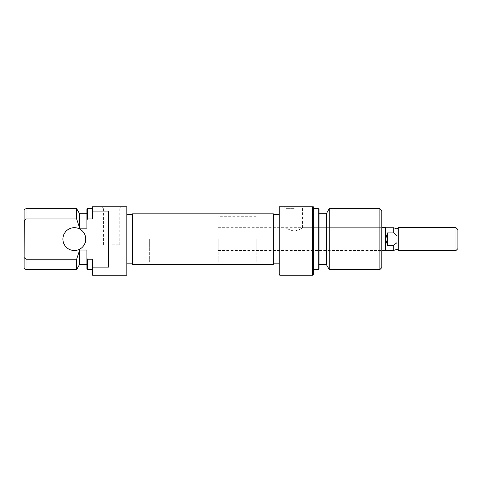 <?xml version="1.0" encoding="UTF-8"?>
<svg xmlns="http://www.w3.org/2000/svg" width="482" height="482" viewBox="0 0 482 482"><rect width="100%" height="100%" fill="white"/><g stroke="black" fill="none" stroke-linecap="round" stroke-linejoin="round"><path stroke-width="0.36" stroke-dasharray="2.41 1.81" d="M149.673 239.096L149.673 261.931L149.673 239.096M218.171 239.096L218.171 261.931L218.171 239.096M385.6 227.679L385.6 250.435L385.6 239.096L387.504 245.272L393.722 245.272L397.017 242.609L397.017 235.584L393.722 232.927L393.722 227.757M397.017 249.236L397.017 228.956M393.722 250.435L393.722 245.272M457.9 248.61L457.9 229.583M455.996 227.679L455.996 250.513M398.289 250.513L398.289 227.679M397.017 235.584L397.017 242.609M393.722 232.927L387.504 232.927L387.504 245.272M387.504 232.927L385.6 239.096L385.6 227.757L385.6 250.513M279.813 275.246L279.813 206.754L279.054 206.754L279.054 274.487M313.3 274.487L313.3 206.754L312.541 206.754L312.541 275.246M294.273 206.754L304.359 206.754L294.273 206.754M294.273 208.658L286.091 208.658L294.273 208.658M381.792 267.637L381.792 210.556M379.894 208.658L379.894 269.54M294.273 231.137C299.238 229.83 301.967 228.679 302.455 227.679C301.973 228.673 299.25 229.824 294.273 231.137C299.238 229.83 301.967 228.679 302.455 227.679C301.973 228.673 299.25 229.824 294.273 231.137C289.314 229.83 286.585 228.679 286.091 227.679C286.573 228.673 289.302 229.824 294.273 231.137C289.314 229.83 286.585 228.679 286.091 227.679C286.573 228.673 289.302 229.824 294.273 231.137M319.006 269.101L319.006 209.098M318.247 208.658L318.247 269.54M326.621 213.219L326.621 264.973M329.254 269.54L329.254 208.658M256.219 239.096L256.219 261.931L256.219 239.096M273.342 239.096L273.342 263.829L273.342 239.096M313.3 239.096L313.3 269.54L313.3 239.096M312.541 206.754L279.813 206.754M319.006 239.096L319.006 264.401L319.006 239.096M379.894 239.096L379.894 227.679L379.894 239.096M111.619 206.754L121.705 206.754L111.619 206.754M111.619 207.85L119.801 207.85L111.619 207.85M111.619 244.808L119.801 244.808L111.619 244.808M85.748 239.096A11.417 11.417 0 0 1 74.33 250.513A11.417 11.417 0 0 1 62.913 239.096A11.417 11.417 0 0 1 74.33 227.679A11.417 11.417 0 0 1 85.748 239.096M132.55 239.096L132.55 263.829L132.55 239.096M87.646 269.54L87.646 259.232L92.592 259.232L92.592 269.54L92.592 259.232L92.592 267.124L108.577 267.124L108.577 211.068L108.577 267.124L108.577 211.068L92.592 211.068L92.592 206.754L126.844 206.754L126.844 275.246M92.592 267.124L92.592 275.246M26.004 269.54L26.004 259.232L76.638 259.232L76.638 269.54M86.887 209.098L86.887 228.185L86.887 213.791L86.887 228.185L79.277 228.185L79.277 213.219M79.277 264.973L79.277 250.007L79.277 264.401L79.277 250.007L86.887 250.007L86.887 269.101M79.277 251.273L76.638 259.232M24.1 209.754L24.1 220.666L26.004 218.961L26.004 208.658M86.887 219.635L87.646 218.961L87.646 208.658M26.004 259.232L24.1 257.533L24.1 268.444M24.1 257.533L24.1 220.666M76.638 208.658L76.638 218.961L26.004 218.961M92.592 211.068L92.592 218.961L92.592 208.658L92.592 218.961L87.646 218.961M126.844 239.096L126.844 263.829L126.844 239.096M76.638 218.961L79.277 226.92M87.646 259.232L86.887 258.563M273.342 216.352L273.342 261.931L273.342 216.352M132.55 216.352L132.55 261.931L132.55 216.352M132.55 213.851L132.55 264.347M273.342 213.851L273.342 264.347M256.219 216.267L218.171 216.267M218.171 227.679L381.792 227.679M218.171 250.513L381.792 250.513M256.219 261.931L218.171 261.931M381.792 225.781L379.894 227.679L302.455 227.679L302.455 208.658L304.359 206.754M256.219 250.513L379.894 250.513L381.792 252.417M256.219 227.679L286.091 227.679L286.091 208.658L284.187 206.754M103.437 244.808L103.437 207.85L101.539 206.754M119.801 244.808L119.801 207.85L121.705 206.754"/><path stroke-width="0.72" d="M397.017 242.609L397.017 249.236L398.289 250.513L398.289 227.679L397.017 228.956L397.017 242.609L393.722 245.272L387.504 245.272L385.6 239.096L385.6 227.679L381.792 227.679M397.017 249.236L393.722 250.435L393.722 245.272M457.9 229.583L457.9 248.61L455.996 250.513L455.996 227.679L457.9 229.583M397.017 228.956L393.722 227.757L393.722 232.927L397.017 235.584M393.722 232.927L387.504 232.927L387.504 245.272M381.792 250.513L385.6 250.513L385.6 239.096L387.504 232.927M279.813 275.246L279.054 274.487L279.054 206.754L279.813 206.754L279.813 275.246L312.541 275.246L312.541 206.754L279.813 206.754M312.541 206.754L313.3 206.754L313.3 274.487L312.541 275.246M319.006 209.098L319.006 269.101L318.247 269.54L318.247 208.658L319.006 209.098M381.792 210.556L381.792 267.637L379.894 269.54L379.894 208.658L381.792 210.556M329.254 269.54L326.621 264.973L326.621 213.219L329.254 208.658L329.254 269.54L379.894 269.54M62.913 239.096A11.417 11.417 0 0 0 74.33 250.513A11.417 11.417 0 0 0 85.748 239.096A11.417 11.417 0 0 0 74.33 227.679A11.417 11.417 0 0 0 62.913 239.096M92.592 211.068L108.577 211.068L108.577 267.124L92.592 267.124L92.592 275.246L126.844 275.246L126.844 206.754L92.592 206.754L92.592 218.961L87.646 218.961L86.977 219.551M76.638 269.54L76.638 259.232L26.004 259.232L26.004 269.54L76.638 269.54L79.277 264.973L79.277 251.273L76.638 259.232M26.004 218.961L24.1 220.666L24.1 209.754L26.004 208.658L26.004 218.961L76.638 218.961L76.638 208.658L79.277 213.219L79.277 228.185L86.887 228.185L86.887 209.098L87.646 208.658L87.555 219.039M92.592 267.124L92.592 259.232L87.646 259.232L87.646 269.54L86.887 269.101L86.887 250.007L79.277 250.007L79.277 251.273M26.004 269.54L24.1 268.444L24.287 220.491M79.277 226.92L76.638 218.961M24.1 257.533L25.853 259.099M86.977 258.641L87.555 259.153M132.55 264.347L132.55 213.851L273.342 213.851L273.342 264.347L132.55 264.347M398.289 227.679L455.996 227.679M385.6 250.435L393.722 250.435M398.289 250.513L455.996 250.513M385.6 227.757L393.722 227.757M329.254 208.658L379.894 208.658M319.006 213.791L326.621 213.791M313.3 208.658L318.247 208.658M273.342 214.363L279.054 214.363M273.342 263.829L279.054 263.829M313.3 269.54L318.247 269.54M319.006 264.401L326.621 264.401M132.55 214.363L126.844 214.363M86.887 264.401L79.277 264.401M92.592 269.54L87.646 269.54M76.638 208.658L26.004 208.658M86.887 213.791L79.277 213.791M92.592 208.658L87.646 208.658M132.55 263.829L126.844 263.829"/></g></svg>
